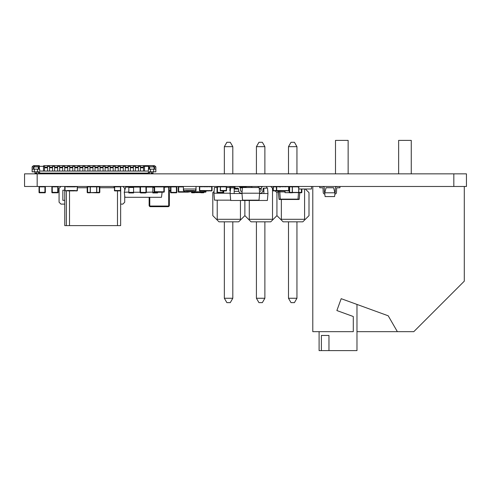 <?xml version="1.0" encoding="UTF-8"?>
<svg xmlns="http://www.w3.org/2000/svg" width="491" height="491" viewBox="0 0 491 491"><rect width="100%" height="100%" fill="white"/><g stroke="black" fill="none" stroke-linecap="round" stroke-linejoin="round"><path stroke-width="0.74" d="M466.45 186.476L453.825 186.476L453.825 173.851L466.45 173.851L466.45 186.476M37.175 186.476L24.55 186.476L24.55 173.851L453.825 173.851L453.825 186.476L37.175 186.476L37.175 173.851M39.409 192.785L39.476 192.343L44.902 192.343L44.963 186.476A0.381 0.381 -90 0 1 45.344 186.856L39.035 186.856A0.381 0.381 -90 0 1 39.409 186.476L39.476 192.343L39.035 192.411L39.035 186.856L39.035 192.411A0.381 0.381 -90 0 0 39.409 192.785L44.963 192.785A0.381 0.381 -90 0 0 45.344 192.411L44.902 192.343L44.963 192.785M45.344 186.856L45.344 192.411L45.344 186.856M52.236 192.785L52.304 192.343L57.729 192.343L57.791 186.476A0.381 0.381 -90 0 1 58.171 186.856L51.862 186.856A0.381 0.381 -90 0 1 52.236 186.476L52.304 192.343L51.862 192.411L51.862 186.856L51.862 192.411A0.381 0.381 -90 0 0 52.236 192.785L57.791 192.785A0.381 0.381 -90 0 0 58.171 192.411L57.729 192.343L57.791 192.785M58.171 186.856L58.171 192.411L58.171 186.856M145.987 192.785L145.919 186.918L140.494 186.918L140.494 192.343L146.361 192.411L146.361 186.856L145.919 186.918L145.987 186.476A0.381 0.381 -90 0 1 146.361 186.856L146.361 192.411A0.381 0.381 -90 0 1 145.987 192.785L140.426 192.785A0.381 0.381 -90 0 1 140.052 192.411L140.052 186.856A0.381 0.381 -90 0 1 140.426 186.476L140.494 186.918L140.052 186.856L140.052 192.411L140.052 186.856L140.052 192.411L140.052 186.856L140.052 192.411L140.052 186.856L140.052 192.411L140.494 192.343L140.426 192.785M194.565 192.03L194.442 192.785L191.852 192.785L191.41 192.03M191.852 192.03L191.852 192.411L194.565 192.601L200.88 192.601M204.035 191.901L203.593 192.785L201.009 192.785L200.88 191.901M201.009 191.901L201.009 192.411L204.035 192.343L203.593 192.785L203.593 191.901M204.035 192.343L203.593 192.785M191.539 192.656L191.852 192.785M301.848 190.514L301.848 192.343L301.406 192.785L298.694 192.662L298.694 186.598L298.816 192.411L301.406 192.411L301.406 188.998M301.406 192.785L301.848 192.343L301.406 192.785L301.848 192.343L301.406 192.785L301.848 192.343L301.406 192.785L301.848 192.343L301.848 188.998M298.694 186.666L292.378 186.666M298.694 192.601L292.378 192.601M289.665 186.476L289.224 186.918L289.224 192.343L289.665 192.785L292.255 192.785L292.255 186.856L289.665 186.856L289.665 192.785L289.224 192.343L289.665 192.785L289.224 192.343L289.665 192.785L289.224 192.343L289.665 192.785L289.224 192.343L289.224 186.918L289.224 192.343L289.224 186.918L289.665 186.476L289.224 186.918M298.816 186.476L298.694 192.411L298.694 186.856L292.255 186.856L292.255 186.476L292.378 192.411L289.224 192.343L289.352 192.656L289.224 192.343M298.694 192.411L292.378 192.411L292.255 192.785M176.447 192.785L176.386 186.918L170.96 186.918L170.96 192.343L176.828 192.411L176.828 186.856L176.386 186.918L176.447 186.476A0.381 0.381 -90 0 1 176.828 186.856L176.828 192.411A0.381 0.381 -90 0 1 176.447 192.785L170.893 192.785A0.381 0.381 -90 0 1 170.518 192.411L170.518 186.856A0.381 0.381 -90 0 1 170.893 186.476L170.96 186.918L170.518 186.856L170.518 192.411L170.518 186.856L170.518 192.411L170.518 186.856L170.518 192.411L170.518 186.856L170.518 192.411L170.96 192.343L170.893 192.785M217.016 186.856A0.381 0.381 -90 0 1 217.396 186.476L217.458 186.918L217.016 186.856L217.016 192.411L217.145 186.856M220.226 186.918L217.458 186.918L217.458 192.343L223.331 192.411L223.331 190.895L223.331 192.411A0.381 0.381 -90 0 1 222.951 192.785L217.396 192.785A0.381 0.381 -90 0 1 217.016 192.411L217.458 192.343L217.396 192.785M222.889 190.895L222.951 192.785M99.685 186.605L99.814 186.918L99.372 186.476L99.814 186.918L99.372 186.476L99.814 186.918L99.372 186.476L99.814 186.918L99.372 186.476L99.814 186.918L99.372 186.856L99.372 186.476L99.814 186.918L99.814 192.343L99.372 192.785L96.653 192.662L96.653 186.666L90.344 186.666L90.344 192.662L87.625 192.785L87.183 192.343L87.625 192.785L87.183 192.343L87.625 192.785L87.183 192.343L87.625 192.785L87.183 192.343L87.625 192.785L87.183 192.343L87.183 186.918L87.183 192.343L87.625 192.785L90.215 192.785L90.215 186.856L87.183 186.918L87.183 192.343L87.625 192.785M99.814 186.918L99.814 192.343L99.814 186.918L99.814 192.343L99.372 192.785L99.372 186.856L96.782 186.856L96.782 192.411L99.814 192.343L99.372 192.785L96.782 192.785L96.782 186.476L96.782 186.856L96.782 186.476L90.344 186.666M90.344 192.601L96.653 192.601L96.653 186.856L90.344 186.856L90.344 192.662L96.782 192.411L96.782 192.785L90.344 192.662M87.625 186.476L87.625 192.411L87.183 192.343L87.318 186.605M99.814 192.343L99.372 192.785L99.814 192.343M204.238 191.901L200.794 191.901L204.366 191.901L204.618 190.895L204.366 191.901L204.489 190.895L204.366 191.778L184.671 191.778L184.542 190.895L184.794 191.901L188.237 191.901L184.671 191.901L184.42 190.895M204.489 186.856L204.366 186.476L204.489 186.856M188.274 192.03L189.287 192.03M191.711 192.03L192.018 192.03M194.344 192.03L194.651 192.03M197.075 192.03L197.382 192.03M199.665 192.03L200.794 191.901M240.449 200.475L240.449 219.299L217.218 219.299L217.218 200.156M217.218 219.299L217.126 219.968L218.986 221.828L238.681 221.828L240.535 219.968L240.449 219.299M224.35 221.828L218.986 221.828L224.35 221.828L224.35 298.258L232.808 298.258L232.808 221.828L238.681 221.828L244.868 215.641L251.054 221.828L270.75 221.828L272.609 219.968L272.517 219.299L249.287 219.299L249.195 219.968L251.054 221.828L256.419 221.828L251.054 221.828M244.868 200.475L244.868 215.641M218.986 221.828L212.799 215.641L212.799 192.662L214.094 191.367M249.287 200.475L249.287 219.299M270.75 186.476L272.517 188.243L272.517 219.299M272.517 188.243L273.137 188.863M275.169 190.895L276.936 192.662L276.936 215.641L283.123 221.828L302.818 221.828L304.678 219.968L304.586 219.299L281.355 219.299L281.263 219.968L283.123 221.828L288.487 221.828L283.123 221.828M256.419 221.828L256.419 298.258L264.876 298.258L264.876 221.828L270.75 221.828L276.936 215.641M281.355 199.481L281.355 219.299M276.936 192.662L278.458 191.14M304.586 188.998L304.586 219.299M282.742 186.856L283.123 186.476M305.341 188.998L309.005 192.662L309.005 215.641L302.818 221.828L296.945 221.828L296.945 298.258L288.487 298.258L288.487 221.828M232.808 173.851L232.808 146.656L230.285 142.286L226.873 142.286L224.35 146.656L232.808 146.656M224.35 173.851L224.35 146.656M232.808 298.258L230.285 302.634L226.873 302.634L224.35 298.258M264.876 173.851L264.876 146.656L262.354 142.286L258.941 142.286L256.419 146.656L264.876 146.656M256.419 173.851L256.419 146.656M264.876 298.258L262.354 302.634L258.941 302.634L256.419 298.258M296.945 173.851L296.945 146.656L294.422 142.286L291.016 142.286L288.487 146.656L296.945 146.656M288.487 173.851L288.487 146.656M296.945 298.258L294.422 302.634L291.016 302.634L288.487 298.258M142.918 173.851L142.918 173.09L137.867 173.09L137.867 173.851M141.021 173.851L141.021 173.09L141.021 173.599L137.867 173.599M151.375 173.09L151.124 173.851L151.124 171.832L151.124 173.851L151.124 173.09L153.014 173.09L153.014 173.851L153.014 171.832M137.615 173.851L137.615 173.09L135.97 173.09L136.222 173.851L135.97 173.09L132.816 173.09L132.816 173.851M132.564 173.851L132.564 173.09L130.919 173.09L131.177 173.851L130.919 173.09L127.764 173.09L127.764 173.851M127.513 173.851L127.513 173.09L125.874 173.09L126.126 173.851L125.874 173.09L122.713 173.09L122.713 173.851M122.462 173.851L122.462 173.09L120.823 173.09L121.074 173.851L120.823 173.09L117.662 173.09L117.662 173.851M117.41 173.851L117.41 173.09L115.772 173.09L116.023 173.851L115.772 173.09L112.617 173.09L112.617 173.851M112.359 173.851L112.359 173.09L110.721 173.09L110.972 173.851L110.721 173.09L107.566 173.09L107.566 173.851M107.314 173.851L107.314 173.09L105.669 173.09L105.921 173.851L105.669 173.09L102.515 173.09L102.515 173.851M102.263 173.851L102.263 173.09L100.618 173.09L100.87 173.851L100.618 173.09L97.464 173.09L97.464 173.851M97.212 173.851L97.212 173.09L95.567 173.09L95.825 173.851L95.567 173.09L92.412 173.09L92.412 173.851M92.161 173.851L92.161 173.09L90.522 173.09L90.774 173.851L90.522 173.09L87.361 173.09L87.361 173.851M87.11 173.851L87.11 173.09L85.471 173.09L85.722 173.851L85.471 173.09L82.31 173.09L82.31 173.851M82.058 173.851L82.058 173.09L80.42 173.09L80.671 173.851L80.42 173.09L77.265 173.09L77.265 173.851M77.007 173.851L77.007 173.09L75.368 173.09L75.62 173.851L75.368 173.09L72.214 173.09L72.214 173.851M71.962 173.851L71.962 173.09L70.317 173.09L70.569 173.851L70.317 173.09L67.163 173.09L67.163 173.851M66.911 173.851L66.911 173.09L65.266 173.09L65.518 173.851L65.266 173.09L62.112 173.09L62.112 173.851M61.86 173.851L61.86 173.09L60.215 173.09L60.473 173.851L60.215 173.09L57.06 173.09L57.06 173.851M56.809 173.851L56.809 173.09L55.17 173.09L55.422 173.851L55.17 173.09L52.009 173.09L52.009 173.851M51.758 173.851L51.758 173.09L50.119 173.09L50.37 173.851L50.119 173.09L46.958 173.09L46.958 173.851M46.706 173.851L46.958 173.09L45.068 173.09L45.319 173.851L45.068 173.09L45.068 173.599L38.439 173.599L38.439 172.458L37.807 171.832M36.862 171.832L36.862 173.851L36.862 173.09L35.217 173.09L34.965 173.851L35.217 173.09M154.07 169.18L155.813 169.18L155.856 171.832L155.856 166.903L154.07 166.903L154.07 169.18L149.172 169.18L149.614 169.18L149.614 166.903L149.172 166.719L149.172 169.18L148.847 169.18L148.663 165.952L148.282 171.071L39.703 171.071L39.703 169.18L39.139 169.18L39.323 165.952L39.317 166.32L43.49 166.32L43.49 165.786L44.497 165.786L44.497 167.787L47.529 167.787L47.529 171.071M43.49 171.071L43.49 166.32M46.958 173.09L39.703 173.09L39.703 172.458L38.372 172.175M39.703 173.09L39.703 173.599M142.918 173.599L149.546 173.599L149.546 172.458L150.178 171.832M136.222 173.851L132.816 173.599M131.177 173.851L127.764 173.599M126.126 173.851L122.713 173.599M121.074 173.851L117.662 173.599M116.023 173.851L112.617 173.599M110.972 173.851L107.566 173.599M105.921 173.851L102.515 173.599M100.87 173.851L97.464 173.599M95.825 173.851L92.412 173.599M90.774 173.851L87.361 173.599M85.722 173.851L82.31 173.599M80.671 173.851L77.265 173.599M75.62 173.851L72.214 173.599M70.569 173.851L67.163 173.599M65.518 173.851L62.112 173.599M60.473 173.851L57.06 173.599M55.422 173.851L52.009 173.599M50.37 173.851L46.958 173.599M52.009 173.09L50.119 173.09L50.119 173.851M57.06 173.09L55.17 173.09L55.17 173.851M62.112 173.09L60.215 173.09L60.215 173.851M67.163 173.09L65.266 173.09L65.266 173.851M72.214 173.09L70.317 173.09L70.317 173.851M77.265 173.09L75.368 173.09L75.368 173.851M82.31 173.09L80.42 173.09L80.42 173.851M87.361 173.09L85.471 173.09L85.471 173.851M92.412 173.09L90.522 173.09L90.522 173.851M97.464 173.09L95.567 173.09L95.567 173.851M102.515 173.09L100.618 173.09L100.618 173.851M107.566 173.09L105.669 173.09L105.669 173.851M112.617 173.09L110.721 173.09L110.721 173.851M117.662 173.09L115.772 173.09L115.772 173.851M122.713 173.09L120.823 173.09L120.823 173.851M127.764 173.09L125.874 173.09L125.874 173.851M132.816 173.09L130.919 173.09L130.919 173.851M137.867 173.09L135.97 173.09L135.97 173.851M142.918 173.09L148.282 173.09L148.282 172.458A0.632 0.632 -26.6 0 1 148.914 171.832L150.492 171.832L150.492 169.18M39.139 166.394L38.814 169.18L38.366 169.18L38.366 166.903L33.91 166.903L33.91 169.18L39.139 169.18M37.494 169.18L37.494 171.832L39.071 171.832A0.632 0.632 153.4 0 1 39.703 172.458L39.697 172.396M39.317 166.32L39.317 169.18M33.91 169.18L32.173 169.18L32.173 171.832L37.494 171.832M39.323 165.952L34.99 165.829L33.91 166.903L32.124 166.903L33.204 165.829L39.323 165.829M32.173 171.832L32.124 166.903L32.124 171.832M34.333 171.832L34.333 169.18M33.64 169.18L33.64 167.143L33.64 169.18M39.323 165.645L33.652 165.645L39.323 165.645M34.965 171.832L34.965 173.851L34.965 171.832M38.366 166.903L38.814 166.719M38.396 165.645L34.536 165.645M33.652 165.645L33.204 165.829M148.663 166.32L144.495 166.32L144.495 165.786L144.495 171.071M152.996 165.645L148.663 165.829L154.334 165.645L152.996 165.829L154.07 166.903L149.614 166.903M149.589 165.645L153.444 165.645M155.856 171.832L155.856 166.903L154.782 165.829L148.663 165.645L152.572 165.645M148.847 166.394L149.172 166.719M148.663 166.222L148.663 165.829M154.34 169.18L154.34 167.143M155.813 171.832L153.646 171.832L153.646 169.18M153.646 171.832L150.492 171.832M149.571 172.273L148.288 172.396M148.282 173.09L148.282 173.599M155.856 166.903L154.782 165.829M147.852 166.044A1.013 1.013 -26.6 0 1 148.663 165.645L44.497 165.645L148.663 165.645M155.856 169.18L155.856 167.413M47.529 166.357L49.548 166.357L49.548 167.787L52.58 167.787L52.58 171.071M52.58 166.357L54.599 166.357L54.599 167.787L57.631 167.787L57.631 171.071M57.631 166.357L59.65 166.357L59.65 167.787L62.682 167.787L62.682 171.071M62.682 166.357L64.702 166.357L64.702 167.787L67.727 167.787L67.727 171.071M67.727 166.357L69.753 166.357L69.753 167.787L72.778 167.787L72.778 171.071M72.778 166.357L74.798 166.357L74.798 167.787L77.83 167.787L77.83 171.071M77.83 166.357L79.849 166.357L79.849 167.787L82.881 167.787L82.881 171.071M82.881 166.357L84.9 166.357L84.9 167.787L87.932 167.787L87.932 171.071M87.932 166.357L89.951 166.357L89.951 167.787L92.983 167.787L92.983 171.071M92.983 166.357L95.002 166.357L95.002 167.787L98.034 167.787L98.034 171.071M98.034 166.357L100.054 166.357L100.054 167.787L103.079 167.787L103.079 171.071M103.079 166.357L105.105 166.357L105.105 167.787L108.13 167.787L108.13 171.071M108.13 166.357L110.15 166.357L110.15 167.787L113.182 167.787L113.182 171.071M113.182 166.357L115.201 166.357L115.201 167.787L118.233 167.787L118.233 171.071M118.233 166.357L120.252 166.357L120.252 167.787L123.284 167.787L123.284 171.071M123.284 166.357L125.303 166.357L125.303 167.787L128.335 167.787L128.335 171.071M128.335 166.357L130.354 166.357L130.354 167.787L133.386 167.787L133.386 171.071M133.386 166.357L135.406 166.357L135.406 167.787L138.431 167.787L138.431 171.071M43.49 166.357L44.497 166.357L44.497 167.155L47.529 167.155L47.529 167.787M138.431 166.357L140.457 166.357L140.457 167.787L143.482 167.787L143.482 171.071M140.457 171.071L140.457 167.787M47.529 167.155L47.529 165.786L49.548 165.786L49.548 167.155L52.58 167.155L52.58 165.786L54.599 165.786L54.599 167.155L57.631 167.155L57.631 165.786L59.65 165.786L59.65 167.155L62.682 167.155L62.682 165.786L64.702 165.786L64.702 167.155L67.727 167.155L67.727 165.786L69.753 165.786L69.753 167.155L72.778 167.155L72.778 165.786L74.798 165.786L74.798 167.155L77.83 167.155L77.83 165.786L79.849 165.786L79.849 167.155L82.881 167.155L82.881 165.786L84.9 165.786L84.9 167.155L87.932 167.155L87.932 165.786L89.951 165.786L89.951 167.155L92.983 167.155L92.983 165.786L95.002 165.786L95.002 167.155L98.034 167.155L98.034 165.786L100.054 165.786L100.054 167.155L103.079 167.155L103.079 165.786L105.105 165.786L105.105 167.155L108.13 167.155L108.13 165.786L110.15 165.786L110.15 167.155L113.182 167.155L113.182 165.786L115.201 165.786L115.201 167.155L118.233 167.155L118.233 165.786L120.252 165.786L120.252 167.155L123.284 167.155L123.284 165.786L125.303 165.786L125.303 167.155L128.335 167.155L128.335 165.786L130.354 165.786L130.354 167.155L133.386 167.155L133.386 165.786L135.406 165.786L135.406 167.155L138.431 167.155L138.431 165.786L140.457 165.786L140.457 167.155L143.482 167.155L143.482 167.787M144.495 165.786L143.482 165.786L143.482 167.155M44.497 171.071L44.497 167.787M44.497 167.535L47.529 167.535M49.548 171.071L49.548 167.787M52.58 167.155L52.58 167.787M49.548 167.535L52.58 167.535M54.599 171.071L54.599 167.787M57.631 167.155L57.631 167.787M54.599 167.535L57.631 167.535M59.65 171.071L59.65 167.787M62.682 167.155L62.682 167.787M59.65 167.535L62.682 167.535M64.702 171.071L64.702 167.787M67.727 167.155L67.727 167.787M64.702 167.535L67.727 167.535M69.753 171.071L69.753 167.787M72.778 167.155L72.778 167.787M69.753 167.535L72.778 167.535M74.798 171.071L74.798 167.787M77.83 167.155L77.83 167.787M74.798 167.535L77.83 167.535M79.849 171.071L79.849 167.787M82.881 167.155L82.881 167.787M79.849 167.535L82.881 167.535M84.9 171.071L84.9 167.787M87.932 167.155L87.932 167.787M84.9 167.535L87.932 167.535M89.951 171.071L89.951 167.787M92.983 167.155L92.983 167.787M89.951 167.535L92.983 167.535M95.002 171.071L95.002 167.787M98.034 167.155L98.034 167.787M95.002 167.535L98.034 167.535M100.054 171.071L100.054 167.787M103.079 167.155L103.079 167.787M100.054 167.535L103.079 167.535M105.105 171.071L105.105 167.787M108.13 167.155L108.13 167.787M105.105 167.535L108.13 167.535M110.15 171.071L110.15 167.787M113.182 167.155L113.182 167.787M110.15 167.535L113.182 167.535M115.201 171.071L115.201 167.787M118.233 167.155L118.233 167.787M115.201 167.535L118.233 167.535M120.252 171.071L120.252 167.787M123.284 167.155L123.284 167.787M120.252 167.535L123.284 167.535M125.303 171.071L125.303 167.787M128.335 167.155L128.335 167.787M125.303 167.535L128.335 167.535M130.354 171.071L130.354 167.787M133.386 167.155L133.386 167.787M130.354 167.535L133.386 167.535M135.406 171.071L135.406 167.787M138.431 167.155L138.431 167.787M135.406 167.535L138.431 167.535M141.273 173.851L141.273 173.09L142.666 173.09L142.666 173.851M140.457 167.535L143.482 167.535M36.61 173.851L36.61 173.09M75.344 190.895L77.112 190.514L77.363 186.856A0.381 0.381 0 0 0 76.983 186.476A0.381 0.381 0 0 1 77.363 186.856L77.363 190.514A0.381 0.381 0 0 1 76.983 190.895L75.344 190.895L75.092 190.643L75.467 190.514L74.331 190.895L67.77 190.895L67.009 190.514L67.77 190.895L67.39 190.514L65.119 190.895A0.381 0.381 0 0 1 64.738 190.514L64.738 186.856A0.381 0.381 0 0 1 65.119 186.476L64.99 190.514L66.629 190.895M74.712 190.514L67.39 190.514M75.092 190.514L74.331 190.895L75.092 190.643M66.758 186.476L67.009 186.727L66.629 186.856L75.467 186.856L75.092 186.727L75.344 186.476M170.518 190.895L169.168 190.895L170.518 190.895M169.168 186.476L168.91 190.643L169.168 186.476L168.91 190.643L169.168 186.476L169.168 190.514L170.518 190.514M209.405 190.514L209.025 190.895L202.458 190.895L201.703 190.514L202.458 190.895L201.703 190.514L202.458 190.895L209.025 190.895L209.78 190.514L209.025 190.895L209.78 190.514L209.025 190.895L209.78 190.514L209.025 190.895L209.78 190.514L209.025 190.895L202.458 190.895L202.077 190.514L211.676 190.643L211.676 186.727L199.806 186.727L199.684 190.514L202.077 190.514M211.676 186.727L211.676 186.476A0.381 0.381 -90 0 1 212.057 186.856L212.057 190.514A0.381 0.381 -90 0 1 211.676 190.895L210.031 190.895L209.78 190.514M201.322 190.895L201.703 190.514L202.458 190.895L201.703 190.514L201.451 190.895L199.806 190.895A0.381 0.381 -90 0 1 199.426 190.514A0.381 0.381 90 0 0 199.806 190.895A0.381 0.381 0 0 1 199.426 190.514L199.426 186.856A0.381 0.381 -90 0 1 199.806 186.476A0.381 0.381 90 0 0 199.426 186.856L199.426 190.514L199.426 186.856A0.381 0.381 0 0 1 199.806 186.476L199.806 186.727M209.78 186.856L210.031 186.476M201.322 186.476L201.703 186.856L201.451 186.476M239.884 186.856L242.026 186.856M120.455 190.895L114.649 190.895L120.455 190.895L120.455 186.856L114.649 186.856L114.649 190.514L120.706 190.514L120.455 190.895M120.326 186.476L120.706 186.727L120.706 190.643M114.397 190.643L114.649 186.476L114.397 190.643M194 190.895L193.749 190.643L194.123 190.514L192.988 190.895L186.427 190.895L185.666 190.514L186.427 190.895L186.046 190.514L183.775 190.895A0.381 0.381 0 0 1 183.395 190.514L183.395 188.998L196.019 188.998L196.019 190.514A0.381 0.381 0 0 1 195.639 190.895L194 190.895L195.768 190.514L195.768 188.998M193.368 190.514L186.046 190.514M193.749 190.514L192.988 190.895L193.749 190.643M195.639 186.476A0.381 0.381 0 0 1 196.019 186.856A0.381 0.381 0 0 0 195.639 186.476M242.671 186.727L242.671 187.525L242.671 186.727L242.671 187.525L242.671 186.727L243.051 186.727M229.843 190.643L230.095 186.476L229.843 190.643M273.389 190.895L279.201 190.895L273.389 190.895L273.137 186.727L273.137 190.643L276.396 190.514A0.381 0.381 90 0 0 276.777 190.895L278.415 190.895L276.777 190.895A0.381 0.381 -90 0 1 276.396 190.514L276.396 186.856A0.381 0.381 -90 0 1 276.777 186.476A0.381 0.381 90 0 0 276.396 186.856L276.396 190.514L276.396 186.856L273.389 186.856L273.137 190.643L273.137 186.727L273.137 190.514M279.453 186.727L279.201 186.476L279.201 186.856M273.137 186.727L273.518 186.727M286.37 190.514L285.989 190.895L286.75 190.514L285.989 190.895L286.75 190.514L285.989 190.895L279.428 190.895L279.048 190.514L288.64 190.643L288.64 186.727L276.777 186.727L276.648 190.514L279.048 190.514M278.287 190.895L278.667 190.514L279.428 190.895L278.667 190.514L278.415 190.895M286.75 190.643L288.64 190.895L287.002 190.895L286.75 190.514L287.002 190.895M286.75 186.727L287.125 186.476M278.287 186.476L278.667 186.856L278.415 186.476M288.64 186.727L288.64 186.476A0.381 0.381 -90 0 1 289.021 186.856L289.021 190.514A0.381 0.381 -90 0 1 288.64 190.895L288.64 190.643M289.224 190.514L289.224 186.856A0.381 0.381 0 0 1 289.604 186.476L289.604 186.482A0.381 0.381 0 0 0 289.224 186.856L289.224 186.856M226.283 190.895L220.477 190.895L226.283 190.895L226.283 186.856L220.477 186.856L220.477 190.514L226.535 190.514L226.283 190.895M226.155 186.476L226.535 186.727L226.535 190.643M220.226 190.643L220.477 186.476L220.226 190.643M157.832 197.302L138.198 197.302M164.197 186.605L165.694 186.476L164.197 186.605L165.694 186.476L165.755 187.169L164.289 187.292M128.845 187.089L125.653 187.089L125.788 186.568L124.266 192.251L128.845 192.098M124.266 192.251L124.935 197.302L161.478 197.302L162.122 192.159M157.568 192.251L162.147 192.251M146.361 192.251L152.836 192.098M133.577 192.251L140.052 192.251M125.788 186.568L128.845 186.476L128.845 192.945L133.577 192.945L128.845 192.945M133.577 186.568L140.18 186.568M146.232 186.568L152.836 186.476L152.836 192.945L157.568 192.945L152.836 192.945M140.837 192.945L145.575 192.945L140.837 192.785M157.568 192.159L157.568 192.945M152.836 187.47L154.192 187.47M152.836 187.169L154.192 187.169M128.845 186.476L133.577 186.476L133.577 192.945M128.845 187.47L133.577 187.47M128.845 187.169L133.577 187.169M266.57 187.85L267.478 187.85L267.976 193.528L267.368 200.475L230.702 200.475L230.095 193.528L234.201 193.528L234.201 188.483L238.368 188.483M267.976 193.528L259.598 193.528M241.977 193.528L234.201 193.528M234.201 187.85L230.592 187.85L230.095 193.528M242.419 187.85L240.167 187.85M246.194 187.525L246.194 186.586L251.877 186.586L251.877 187.525M262.519 186.586L258.186 186.586L258.186 187.525M263.87 188.157L263.207 188.483M261.249 188.483L260.966 190.76L261.249 188.483A2.523 2.523 90 0 1 262.746 186.476A2.523 2.523 90 0 0 261.249 188.483L259.211 188.483M262.789 191.312L263.87 191.312L263.87 189.035L263.09 189.035M263.87 188.483L263.87 189.035M263.87 191.312L263.87 193.528M239.884 187.329L239.884 186.586L239.056 186.586M234.201 188.483L234.201 186.586L235.005 186.586M239.884 192.816L239.884 193.528M266.57 186.476L266.57 188.157L263.753 188.157A0.632 0.632 -90 0 0 263.127 188.716L262.845 190.993A2.523 2.523 90 0 1 260.34 193.209L259.622 193.209L259.131 187.525L242.444 187.525L241.946 193.209L242.554 200.156L259.021 200.156L259.622 193.209L241.234 193.209A2.523 2.523 90 0 1 238.73 190.993L238.448 188.716A0.632 0.632 -90 0 0 237.822 188.157L235.005 188.157L235.005 186.476M238.829 186.476A2.523 2.523 90 0 1 240.326 188.483L240.608 190.76A0.632 0.632 -90 0 0 241.234 191.318L242.112 191.318L241.946 193.209M260.34 191.318A0.632 0.632 -90 0 0 260.966 190.76A0.632 0.632 -90 0 1 260.34 191.318L260.402 191.312M230.678 200.156L214.536 200.156L213.929 193.209L218.035 193.209L218.035 192.785L218.035 193.209L230.126 193.209M217.016 187.525L214.426 187.525L213.929 193.209M242.026 187.525L240.007 187.525M229.843 187.525L226.535 187.525M242.026 187.85L242.026 186.476L242.026 187.85M223.331 190.993L223.718 190.895M223.718 190.993L223.718 193.209M333.628 187.74L334.893 192.785A0.313 0.313 90 0 0 335.206 192.484L335.396 187.893A1.369 1.369 -90 0 1 336.709 186.586L339.938 186.476L339.938 187.74L336.955 187.844A0.313 0.313 90 0 0 336.648 188.145L336.464 192.54A1.577 1.577 -90 0 1 334.893 194.049L334.574 196.578L325.103 196.578L324.79 194.049A1.577 1.577 -90 0 1 323.213 192.54L323.029 188.145A0.313 0.313 90 0 0 322.728 187.844L319.739 187.74L319.739 186.476L322.968 186.586A1.369 1.369 -90 0 1 324.287 187.893L324.471 192.484A0.313 0.313 90 0 0 324.79 192.785L326.055 187.74L333.628 187.74M319.739 186.476L319.739 187.74M324.79 194.049L324.79 192.785L324.79 194.049A1.577 1.577 -90 0 1 323.213 192.54L323.029 188.145A0.313 0.313 90 0 0 322.728 187.844M324.79 192.785L334.893 192.785L334.893 194.049M205.6 186.476A0.381 0.381 -90 0 1 205.981 186.856M204.612 191.717L205.981 191.778L205.981 190.895L205.981 191.778A0.381 0.381 -90 0 1 205.6 192.159L204.035 192.159M205.539 190.895L205.6 192.159M178.245 186.856A0.381 0.381 -90 0 1 178.62 186.476L178.687 186.918L178.245 186.856L178.245 191.778L178.368 186.856M188.268 192.006A0.381 0.381 -90 0 1 187.967 192.159L178.62 192.159A0.381 0.381 -90 0 1 178.245 191.778L178.687 191.717L178.62 192.159M187.9 191.717L187.967 192.159M163.914 192.159L163.847 186.918L154.634 186.918L154.634 191.717L164.289 191.778L164.289 186.856L163.847 186.918L163.914 186.476A0.381 0.381 -90 0 1 164.289 186.856L164.289 191.778A0.381 0.381 -90 0 1 163.914 192.159L154.567 192.159A0.381 0.381 -90 0 1 154.192 191.778L154.192 186.856A0.381 0.381 -90 0 1 154.567 186.476L154.634 186.918L154.192 186.856L154.192 191.778L154.192 186.856L154.192 191.778L154.192 186.856L154.192 191.778L154.192 186.856L154.192 191.778L154.634 191.717L154.567 192.159M149.773 197.302L149.773 205.416A0.632 0.632 90 0 0 150.406 206.042L168.082 206.042A0.632 0.632 90 0 0 168.708 205.416L169.34 205.416L169.34 190.895L169.34 205.416A1.264 1.264 -90 0 1 168.082 206.674L150.406 206.674A1.264 1.264 -90 0 1 149.141 205.416A1.264 1.264 90 0 0 150.406 206.674A1.264 1.264 -90 0 1 149.141 205.416A1.264 1.264 90 0 0 150.406 206.674L168.082 206.423M149.921 186.568A1.264 1.264 -90 0 1 150.406 186.476A1.264 1.264 90 0 0 149.921 186.568A1.264 1.264 -90 0 1 150.406 186.476A1.264 1.264 90 0 0 149.921 186.568M168.082 186.727L168.082 186.476A1.264 1.264 -90 0 1 168.91 186.789M149.141 205.416L149.141 197.302L149.141 205.416L149.141 197.302L149.141 205.416L149.141 197.302L149.141 205.416L149.141 197.302L149.141 205.416L149.773 205.416M117.49 190.895L117.49 225.615L120.645 225.615L120.645 190.809L120.645 225.615M117.49 225.615L69.507 225.615L69.507 190.895M64.751 225.615L64.751 190.612L64.751 225.615L64.751 190.612L64.751 225.615L66.353 225.615L66.353 190.895L66.353 225.615L69.507 225.615M77.363 187.74L87.183 187.74M99.814 187.74L114.397 187.74M72.981 186.476L72.981 186.856L72.981 186.476M114.016 187.74L114.016 186.476M71.379 186.476L71.379 186.856L71.379 186.476M279.655 199.481L279.023 199.131A0.381 0.381 -90 0 0 279.397 199.481L298.841 199.481L279.397 199.481A0.381 0.381 -90 0 1 279.023 199.131L280.281 199.131L280.281 199.481M279.735 190.895L280.281 199.131L299.222 199.131A0.381 0.381 -90 0 1 298.841 199.481M298.534 192.601L297.963 199.481M285.019 192.662L289.352 192.662L285.019 192.662L285.019 190.895L285.019 192.662M292.255 192.662L293.225 192.662L292.255 192.662M285.019 186.476L285.019 186.856L285.019 186.476M278.391 191.901L279.023 199.131L278.477 190.895L279.023 199.131L278.391 191.901L285.019 191.901M299.774 192.785L299.222 199.131L299.774 192.785M280.06 186.856L280.06 187.2M298.184 186.856L298.184 187.2M279.655 199.229L280.281 199.229M60.964 186.439L59.067 188.329L59.067 202.218L60.964 204.115L64.751 204.115L64.751 200.328L62.854 200.328L62.854 190.226L64.738 190.226M64.751 204.115L64.751 200.328M120.645 204.115L122.83 204.115L124.72 202.218L124.72 195.706M122.83 186.439L124.72 188.329L124.72 190.557M120.706 190.226L120.645 200.328M298.841 186.476L298.841 188.998L311.472 188.998L311.472 186.476M196.019 188.998L196.019 186.476M312.785 186.476L312.785 331.671L312.785 186.476L312.785 331.671L312.785 186.476L312.785 331.671L353.287 331.671L353.287 316.517L336.875 310.545L341.19 298.681L388.209 315.793L397.372 331.671L413.79 331.671L464.29 281.165L464.29 186.476M321.39 335.457L328.964 335.457L321.39 335.457L321.39 350.611L356.975 350.611L356.975 304.426L388.209 315.793L397.372 331.671L388.209 315.793L356.975 304.426L388.209 315.793L397.372 331.671L356.975 331.671M319.095 350.611L319.095 331.671L319.095 350.611L319.095 331.671L319.095 350.611L321.39 350.611M336.875 310.545L341.19 298.681M398.637 140.389L398.637 173.851L398.637 140.389L411.262 140.389L411.262 173.851M397.372 331.671L388.209 315.793L375.394 311.128M328.964 350.611L328.964 335.457M335.506 140.389L335.506 173.851L335.506 140.389L348.137 140.389L348.137 173.851M194.565 192.662L194.442 192.03M194.565 192.411L200.88 192.662M292.378 186.598L292.378 192.662M168.91 186.856L170.641 186.856M87.625 192.411L90.344 192.411M238.681 221.828L232.808 221.828M270.75 221.828L264.876 221.828M302.818 221.828L296.945 221.828M153.014 173.851L152.762 173.09M33.443 167.308L33.443 169.18L33.443 167.308M154.536 167.308L154.536 169.18L154.536 167.308M143.482 166.357L144.495 166.357M66.629 186.476L65.119 186.727M77.112 186.856L75.467 186.476M77.112 190.514L77.363 190.514A0.381 0.381 0 0 1 76.983 190.895L76.983 190.643M64.99 186.856L64.738 186.856A0.381 0.381 0 0 1 65.119 186.476M65.119 190.643L65.119 190.895A0.381 0.381 0 0 1 64.738 190.514L64.99 190.514M199.684 186.856L199.426 190.514L199.426 186.856A0.381 0.381 0 0 1 199.806 186.476M211.799 186.856L211.799 190.514M210.16 186.476L209.78 186.727M209.78 190.643L210.16 190.895M199.684 190.514L199.426 190.514A0.381 0.381 0 0 0 199.806 190.895L199.806 190.643M168.91 190.514L169.168 190.895M120.706 186.856L120.706 190.514M114.649 186.476L114.397 186.856M114.397 190.514L114.649 190.895M183.646 188.998L183.646 190.514L185.285 190.895M195.768 190.514L196.019 190.514A0.381 0.381 0 0 1 195.639 190.895L195.639 190.643M183.775 190.643L183.775 190.895A0.381 0.381 0 0 1 183.395 190.514L183.646 190.514M246.194 186.856L242.922 186.856L242.922 187.525M242.922 186.476L242.671 186.856M234.201 186.856L230.095 186.856L230.359 190.514M230.095 186.476L229.843 186.856M229.843 190.514L230.095 190.895M273.389 186.476L273.137 186.856M276.648 186.856L276.648 190.514M288.769 186.856L288.769 190.514M226.535 186.856L226.535 190.514M220.477 186.476L220.226 186.856M220.226 190.514L220.477 190.895M133.577 187.089L140.052 187.089M146.361 187.089L152.836 187.089M152.836 192.362L157.568 192.362M128.845 192.362L133.577 192.362M246.194 186.586L251.877 186.586M261.181 189.035L259.26 189.035M234.201 191.312L238.786 191.312M238.485 189.035L234.201 189.035M183.395 186.918L178.687 186.918L178.687 191.717L184.426 191.717M168.708 205.416L168.708 187.74A0.632 0.632 90 0 0 168.082 187.108L165.749 187.108M168.082 186.476L168.082 187.108M150.406 206.042L150.406 206.674M168.082 206.042L168.082 206.674M66.353 225.615L66.353 190.895L66.353 225.615M298.589 199.481L298.853 199.15M285.652 186.476L285.652 186.856M286.474 190.76L286.781 190.76M301.72 192.656L301.848 192.343L301.72 192.656M87.318 192.656L87.183 192.343M67.384 190.815L67.77 190.895L67.384 190.815M74.331 190.895L74.712 190.815M209.025 190.895L209.405 190.815M202.077 190.815L202.458 190.895M186.04 190.815L186.427 190.895L186.04 190.815M192.988 190.895L193.368 190.815M285.989 190.895L286.37 190.815L285.989 190.895M279.041 190.815L279.428 190.895M207.245 186.856L207.245 186.476M183.395 188.998L183.395 186.476"/></g></svg>
